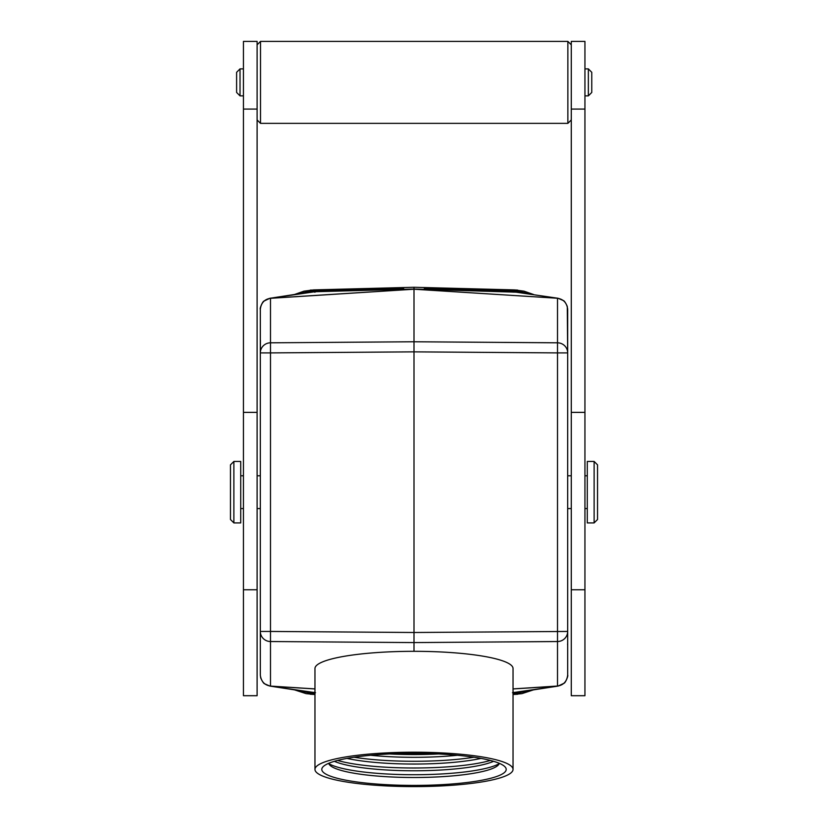 <?xml version="1.0" encoding="UTF-8"?>
<svg xmlns="http://www.w3.org/2000/svg" width="828" height="828" viewBox="0 0 828 828"><rect width="100%" height="100%" fill="white"/><g stroke="black" fill="none" stroke-linecap="round" stroke-linejoin="round"><path stroke-width="1.24" d="M424.567 288.982L424.246 287.906L513.588 290.245L531.41 294.168M424.567 288.63L513.577 290.597L529.92 293.94M533.501 689.859L521.919 693.636L513.039 694.485L513.577 693.553M294.499 689.859L306.081 693.636L314.961 694.485L314.423 693.553M310.272 694.237L314.402 694.464M269.897 686.07L308.958 692.084M314.381 693.026L303.069 691.183L314.381 693.026L314.464 692.198L314.381 693.026M294.499 294.489L304.011 291.156L313.709 289.904L414 287.275L414 289.055L314.95 291.725L414 289.055L519.042 292.263M310.272 290.121L403.753 287.544M403.433 288.982L403.753 287.906L314.412 290.245L296.59 294.168M299.798 293.671L314.433 290.959L403.753 288.982L314.95 291.725M315.137 291.301L314.381 291.321L314.464 292.149L314.381 291.321L303.069 293.174L314.381 291.321L315.137 291.301L315.157 292.129L315.137 291.301L403.753 288.972M403.433 288.63L314.423 290.597L298.08 293.94M414 651.315A99.039 17.202 180 0 0 314.961 668.506L314.961 769.398A99.039 17.202 180 0 0 414 786.6A99.039 17.202 180 0 0 513.039 769.398L513.039 668.506A99.039 17.202 180 0 0 414 651.315L414 289.21L557.037 298.225L414 289.21L512.863 291.301L512.842 292.129L512.863 291.301L513.619 291.321L424.246 288.972L512.863 291.301M512.501 291.642L557.513 298.225M260.323 645.115L260.323 631.443L270.487 631.443L270.487 352.904L414 351.859L557.513 352.904L557.513 641.534L414 642.58L270.487 641.534L270.487 631.443L414 632.499L567.677 631.443L567.677 309.227C566.87 302.882 563.485 299.239 557.513 298.277L557.037 298.225M528.202 293.671L513.567 290.959L424.246 288.982M533.501 294.489L523.989 291.156L514.291 289.904L414 287.275M315.499 291.642L270.487 298.225M557.234 298.173L558.414 298.37L557.234 298.173L558.414 298.37L557.513 298.277L558.414 298.37L557.513 298.277L557.513 342.813L414 341.767L270.487 342.813L270.487 298.277L269.586 298.37L414 289.21L270.963 298.225M567.677 645.115L567.677 631.443A10.246 10.091 0 0 1 557.513 641.534L557.513 686.081L558.414 685.977L513.039 688.906M557.234 686.174L513.039 688.937M260.323 631.443L260.323 675.13C261.13 681.465 264.515 685.118 270.487 686.081L270.487 641.534A10.246 10.091 180 0 1 260.323 631.443L260.323 309.227C261.13 302.882 264.515 299.239 270.487 298.277L270.766 298.173M270.963 686.122L314.961 688.906M270.766 686.174L314.961 688.937M315.499 692.705L270.487 686.133M512.501 692.705L557.513 686.133M557.037 686.122L557.513 686.081C563.485 685.118 566.87 681.465 567.677 675.13C568.515 675.596 565.327 683.214 563.909 683.317L558.082 686.081M260.427 340.236L260.323 352.904A10.246 10.091 180 0 1 270.487 342.813L270.487 352.904L260.323 352.904M513.619 291.321L524.931 293.174L513.619 291.321L513.536 292.149L513.619 291.321M513.049 291.725L558.103 298.277M517.728 290.121L513.598 289.883L513.577 290.794M567.677 352.904A10.246 10.091 0 0 0 557.513 342.813L557.513 352.904L567.677 352.904L567.284 306.401C565.576 302.675 564.241 300.719 563.278 300.512L558.082 298.277M567.677 631.443L567.677 675.13M517.728 694.237L513.598 694.464M513.619 693.026L524.931 691.183L513.619 693.026L513.536 692.198L513.619 693.026M321.792 769.398A92.208 16.011 180 0 0 414 785.41A92.208 16.011 180 0 0 506.208 769.398A92.208 16.011 180 0 0 504.759 766.583A92.208 16.011 180 0 0 414 753.387A92.208 16.011 180 0 0 323.241 766.583A92.208 16.011 180 0 0 321.792 769.398M513.039 769.398A99.039 17.202 180 0 0 414 752.207A99.039 17.202 180 0 0 314.961 769.398M328.706 763.323A85.377 14.821 180 0 0 329.968 765.289A85.377 14.821 180 0 0 413.307 777.502A85.377 14.821 180 0 0 414 777.502A85.377 14.821 180 0 0 498.032 765.289A85.377 14.821 180 0 0 499.294 763.323M328.819 763.664A88.793 15.421 180 0 0 413.244 774.729A88.793 15.421 180 0 0 413.275 774.729A88.793 15.421 180 0 0 499.18 763.664M334.419 761.315A85.377 14.821 180 0 0 413.244 770.775A85.377 14.821 180 0 0 413.275 770.775A85.377 14.821 180 0 0 493.581 761.315M337.596 760.446A88.793 15.421 180 0 0 413.182 768.001A88.793 15.421 180 0 0 413.213 768.001A88.793 15.421 180 0 0 490.404 760.446M346.973 758.407A85.377 14.821 180 0 0 413.182 764.047A85.377 14.821 180 0 0 413.213 764.047A85.377 14.821 180 0 0 481.027 758.407M354.063 757.237A88.793 15.421 180 0 0 413.12 761.284A88.793 15.421 180 0 0 413.151 761.284A88.793 15.421 180 0 0 473.937 757.237M370.654 755.271A85.377 14.821 180 0 0 413.131 757.32A85.377 14.821 180 0 0 413.151 757.32A85.377 14.821 180 0 0 457.346 755.271M389.626 753.966A88.793 15.421 180 0 0 413.058 754.556A88.793 15.421 180 0 0 413.089 754.556A88.793 15.421 180 0 0 438.374 753.966M240.71 492.174L240.71 522.913L233.879 522.913L233.879 461.444L240.71 461.444L240.71 492.174M233.879 461.444L230.463 464.86L230.463 519.498L233.879 522.913M587.29 492.174L587.29 461.444L594.121 461.444L594.121 522.913L587.29 522.913L587.29 492.174M594.121 522.913L597.537 519.498L597.537 464.86L594.121 461.444M257.104 109.068L243.442 109.068L243.442 41.4L257.104 41.4L257.104 412.375L243.442 412.375L243.442 695.706L257.104 695.706L257.104 412.375M243.442 109.068L243.442 412.375M257.104 589.764L243.442 589.764M584.941 109.068L571.279 109.068L571.279 41.4L584.941 41.4L584.941 412.375L571.279 412.375L571.279 695.706L584.941 695.706L584.941 412.375M571.279 109.068L571.279 412.375M584.941 589.764L571.279 589.764M588.356 82.376L588.356 95.872L591.761 92.457L591.761 72.305L588.356 68.89L588.356 82.376M571.279 119.946L567.863 123.362L567.863 41.4L571.279 44.815M257.104 44.815L260.509 41.4L567.863 41.4M260.509 41.4L260.509 123.362L567.863 123.362M257.104 119.946L260.509 123.362M240.027 82.376L240.027 68.89L236.611 72.305L236.611 92.457L240.027 95.872L240.027 82.376M513.598 289.883L424.246 287.544M313.698 693.533L313.709 694.444M314.402 289.883L314.423 290.794M313.698 290.814L313.709 289.904M514.291 289.904L514.302 290.814M514.302 693.533L514.291 694.444M531.41 690.179L513.039 694.123M529.92 690.407L513.039 693.76M528.202 690.676L513.039 693.409M296.59 690.179L314.961 694.123M314.961 693.409L299.798 690.676M314.961 693.76L298.08 690.407M309.393 292.201L269.897 298.277M518.607 692.156L558.103 686.07M567.677 645.26L567.573 644.122M260.323 309.227C259.485 308.751 262.673 301.133 264.091 301.03L269.918 298.277M269.918 686.081L264.722 683.845C263.759 683.638 262.424 681.672 260.716 677.956L260.323 675.13M240.71 508.568L243.442 508.568M587.29 475.779L584.941 475.779M257.104 508.568L260.323 508.568M571.279 475.779L567.677 475.779M584.941 95.872L588.356 95.872M243.442 68.89L240.027 68.89M240.71 475.779L243.442 475.779M584.941 68.89L588.356 68.89M243.442 95.872L240.027 95.872M257.104 475.779L260.323 475.779M571.279 508.568L567.677 508.568M587.29 508.568L584.941 508.568"/></g></svg>
